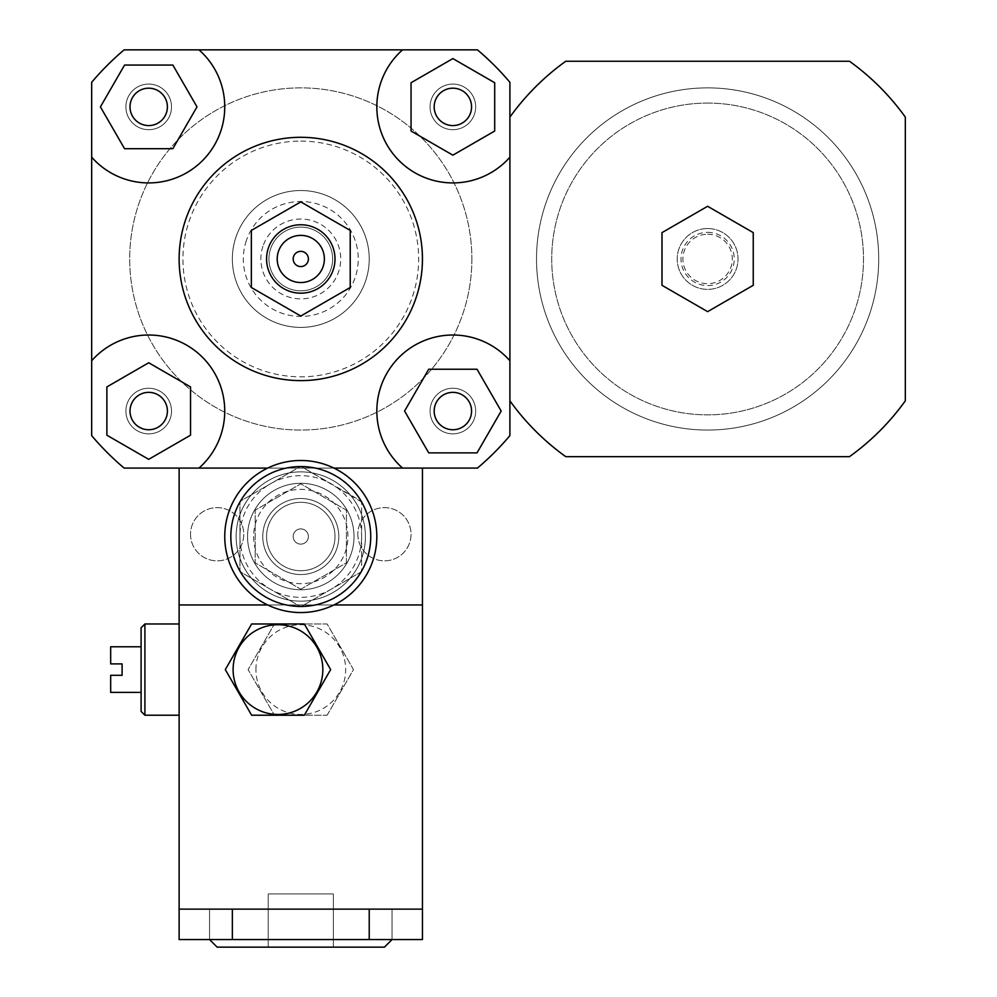 <?xml version="1.0" encoding="UTF-8"?>
<svg xmlns="http://www.w3.org/2000/svg" width="997" height="997" viewBox="0 0 997 997"><rect width="100%" height="100%" fill="white"/><g stroke="black" fill="none" stroke-linecap="round" stroke-linejoin="round"><path stroke-width="0.75" stroke-dasharray="4.99 3.74" d="M338.806 536.523A38.023 38.023 0 0 1 281.777 569.449A38.023 38.023 0 0 1 281.777 503.597A38.023 38.023 0 0 1 338.806 536.523A38.023 38.023 0 0 1 281.777 569.449A38.023 38.023 0 0 1 281.777 503.597A38.023 38.023 0 0 1 338.806 536.523M300.795 589.202L346.42 562.869L346.42 510.177L300.795 483.832L255.17 510.177L255.17 562.869L300.795 589.202L346.42 562.869L346.42 510.177L300.795 483.832L255.17 510.177L255.17 562.869L300.795 589.202M365.425 536.523A64.631 64.631 0 0 1 268.467 592.492A64.631 64.631 0 0 1 268.467 480.542A64.631 64.631 0 0 1 365.425 536.523A64.631 64.631 0 0 1 268.467 592.492A64.631 64.631 0 0 1 268.467 480.542A64.631 64.631 0 0 1 365.425 536.523A64.631 64.631 0 0 0 268.467 480.542A64.631 64.631 0 0 0 268.467 592.492A64.631 64.631 0 0 0 365.425 536.523A64.631 64.631 0 0 0 268.467 480.542A64.631 64.631 0 0 0 268.467 592.492A64.631 64.631 0 0 0 365.425 536.523M509.903 400.819L509.903 117.11A243.33 243.33 0 0 1 565.76 61.253L849.469 61.253A243.33 243.33 0 0 1 905.326 117.11L905.326 400.819A243.33 243.33 0 0 1 849.469 456.676L565.76 456.676A243.33 243.33 0 0 1 509.903 400.819L509.903 82.302A273.751 273.751 0 0 0 477.451 49.85A273.751 273.751 0 0 1 509.903 82.302A273.751 273.751 0 0 0 477.451 49.85L124.127 49.85A273.751 273.751 0 0 0 91.674 82.302A273.751 273.751 0 0 1 124.127 49.85A273.751 273.751 0 0 0 91.674 82.302L91.674 435.627A273.751 273.751 0 0 0 124.127 468.079A273.751 273.751 0 0 1 91.674 435.627A273.751 273.751 0 0 0 124.127 468.079L477.451 468.079L124.127 468.079L179.124 468.079L179.124 604.955L422.454 604.955L422.454 468.079L179.124 468.079L422.454 468.079L422.454 604.955L179.124 604.955L422.454 604.955L422.454 909.127L369.226 909.127L369.226 939.548L422.454 939.548L179.124 939.548L232.351 939.548L179.124 939.548L232.351 939.548L179.124 939.548L232.351 939.548L232.351 909.127L179.124 909.127L232.351 909.127L179.124 909.127L232.351 909.127L179.124 909.127L179.124 939.548L232.351 939.548L232.351 909.127L179.124 909.127L232.351 909.127L232.351 939.548M91.674 360.752A76.046 76.046 0 0 1 202.478 357.287A76.046 76.046 0 0 1 199.001 468.079L179.124 468.079L179.124 909.127L395.846 909.127L232.351 909.127M509.903 360.752A76.046 76.046 0 0 0 399.099 357.287A76.046 76.046 0 0 0 402.576 468.079L477.451 468.079A273.751 273.751 0 0 0 509.903 435.627A273.751 273.751 0 0 1 477.451 468.079A273.751 273.751 0 0 0 509.903 435.627L509.903 117.11M707.621 311.65L661.996 285.304L661.996 232.625L707.621 206.279L753.246 232.625L753.246 285.304L707.621 311.65M707.621 87.873A171.098 171.098 0 0 1 855.787 344.513A171.098 171.098 0 0 1 559.442 344.513A171.098 171.098 0 0 1 707.621 87.873A171.098 171.098 0 0 0 559.442 344.513A171.098 171.098 0 0 0 855.787 344.513A171.098 171.098 0 0 0 707.621 87.873A171.098 171.098 0 0 1 855.787 344.513A171.098 171.098 0 0 1 559.442 344.513A171.098 171.098 0 0 1 707.621 87.873A171.098 171.098 0 0 1 855.787 344.513A171.098 171.098 0 0 1 559.442 344.513A171.098 171.098 0 0 1 707.621 87.873M707.621 103.077A155.881 155.881 0 0 1 842.615 336.911A155.881 155.881 0 0 1 572.614 336.911A155.881 155.881 0 0 1 707.621 103.077A155.881 155.881 0 0 1 842.615 336.911A155.881 155.881 0 0 1 572.614 336.911A155.881 155.881 0 0 1 707.621 103.077M707.621 228.55A30.421 30.421 0 0 1 733.954 274.175A30.421 30.421 0 0 1 681.275 274.175A30.421 30.421 0 0 1 707.621 228.55A30.421 30.421 0 0 1 733.954 274.175A30.421 30.421 0 0 1 681.275 274.175A30.421 30.421 0 0 1 707.621 228.55A30.421 30.421 0 0 1 733.954 274.175A30.421 30.421 0 0 1 681.275 274.175A30.421 30.421 0 0 1 707.621 228.55A30.421 30.421 0 0 1 733.954 274.175A30.421 30.421 0 0 1 681.275 274.175A30.421 30.421 0 0 1 707.621 228.55M707.621 234.258A24.713 24.713 0 0 1 729.019 271.321A24.713 24.713 0 0 1 686.21 271.321A24.713 24.713 0 0 1 707.621 234.258M707.621 232.351A26.62 26.62 0 0 1 730.664 272.268A26.62 26.62 0 0 1 684.565 272.268A26.62 26.62 0 0 1 707.621 232.351M148.703 125.572A18.694 18.694 0 0 0 164.891 97.532A18.694 18.694 0 0 0 132.514 97.532A18.694 18.694 0 0 0 148.703 125.572M434.181 106.878A18.694 18.694 0 0 0 462.222 123.067A18.694 18.694 0 0 0 462.222 90.69A18.694 18.694 0 0 0 434.181 106.878M452.875 392.357A18.694 18.694 0 0 0 436.686 420.398A18.694 18.694 0 0 0 469.064 420.398A18.694 18.694 0 0 0 452.875 392.357M172.855 65.054L196.995 106.878L172.855 148.703L124.563 148.703L100.41 106.878L124.563 65.054L172.855 65.054M494.699 131.031L452.875 155.171L411.051 131.031L411.051 82.739L452.875 58.586L494.699 82.739L494.699 131.031M428.722 452.875L404.583 411.051L428.722 369.226L477.027 369.226L501.167 411.051L477.027 452.875L428.722 452.875M167.396 411.051A18.694 18.694 0 0 0 139.356 394.862A18.694 18.694 0 0 0 139.356 427.239A18.694 18.694 0 0 0 167.396 411.051M106.878 386.911L148.703 362.758L190.527 386.911L190.527 435.203L148.703 459.343L106.878 435.203L106.878 386.911M91.674 157.177A76.046 76.046 0 0 0 202.478 160.654A76.046 76.046 0 0 0 199.001 49.85M402.576 49.85A76.046 76.046 0 0 0 399.099 160.654A76.046 76.046 0 0 0 509.903 157.177M333.933 468.079L267.645 468.079M179.124 258.971A121.671 121.671 0 0 1 361.624 153.6A121.671 121.671 0 0 1 361.624 364.329A121.671 121.671 0 0 1 179.124 258.971M148.703 392.357A18.694 18.694 0 0 0 132.514 420.398A18.694 18.694 0 0 0 164.891 420.398A18.694 18.694 0 0 0 148.703 392.357A18.694 18.694 0 0 1 164.891 420.398A18.694 18.694 0 0 1 132.514 420.398A18.694 18.694 0 0 1 148.703 392.357M167.396 106.878A18.694 18.694 0 0 0 139.356 90.69A18.694 18.694 0 0 0 139.356 123.067A18.694 18.694 0 0 0 167.396 106.878A18.694 18.694 0 0 1 139.356 123.067A18.694 18.694 0 0 1 139.356 90.69A18.694 18.694 0 0 1 167.396 106.878M452.875 125.572A18.694 18.694 0 0 0 469.064 97.532A18.694 18.694 0 0 0 436.686 97.532A18.694 18.694 0 0 0 452.875 125.572A18.694 18.694 0 0 1 436.686 97.532A18.694 18.694 0 0 1 469.064 97.532A18.694 18.694 0 0 1 452.875 125.572M434.181 411.051A18.694 18.694 0 0 0 462.222 427.239A18.694 18.694 0 0 0 462.222 394.862A18.694 18.694 0 0 0 434.181 411.051A18.694 18.694 0 0 1 462.222 394.862A18.694 18.694 0 0 1 462.222 427.239A18.694 18.694 0 0 1 434.181 411.051M171.521 411.051A22.819 22.819 0 0 1 137.299 430.804A22.819 22.819 0 0 1 137.299 391.298A22.819 22.819 0 0 1 171.521 411.051A22.819 22.819 0 0 1 137.299 430.804A22.819 22.819 0 0 1 137.299 391.298A22.819 22.819 0 0 1 171.521 411.051M475.681 106.878A22.819 22.819 0 0 1 441.472 126.644A22.819 22.819 0 0 1 441.472 87.125A22.819 22.819 0 0 1 475.681 106.878A22.819 22.819 0 0 1 441.472 126.644A22.819 22.819 0 0 1 441.472 87.125A22.819 22.819 0 0 1 475.681 106.878M171.521 106.878A22.819 22.819 0 0 1 137.299 126.644A22.819 22.819 0 0 1 137.299 87.125A22.819 22.819 0 0 1 171.521 106.878A22.819 22.819 0 0 1 137.299 126.644A22.819 22.819 0 0 1 137.299 87.125A22.819 22.819 0 0 1 171.521 106.878M475.681 411.051A22.819 22.819 0 0 1 441.472 430.804A22.819 22.819 0 0 1 441.472 391.298A22.819 22.819 0 0 1 475.681 411.051A22.819 22.819 0 0 1 441.472 430.804A22.819 22.819 0 0 1 441.472 391.298A22.819 22.819 0 0 1 475.681 411.051M471.88 258.971A171.098 171.098 0 0 1 215.24 407.137A171.098 171.098 0 0 1 215.24 110.792A171.098 171.098 0 0 1 471.88 258.971A171.098 171.098 0 0 1 215.24 407.137A171.098 171.098 0 0 1 215.24 110.792A171.098 171.098 0 0 1 471.88 258.971M300.795 137.299A121.671 121.671 0 0 1 406.153 319.8A121.671 121.671 0 0 1 195.424 319.8A121.671 121.671 0 0 1 300.795 137.299A121.671 121.671 0 0 0 195.424 319.8A121.671 121.671 0 0 0 406.153 319.8A121.671 121.671 0 0 0 300.795 137.299M300.795 141.1A117.87 117.87 0 0 1 402.863 317.893A117.87 117.87 0 0 1 198.715 317.893A117.87 117.87 0 0 1 300.795 141.1M300.795 190.527A68.444 68.444 0 0 1 360.054 293.18A68.444 68.444 0 0 1 241.523 293.18A68.444 68.444 0 0 1 300.795 190.527A68.444 68.444 0 0 1 360.054 293.18A68.444 68.444 0 0 1 241.523 293.18A68.444 68.444 0 0 1 300.795 190.527M330.967 269.153A31.842 31.842 0 0 1 290.613 289.142A31.842 31.842 0 0 1 270.611 248.789A31.842 31.842 0 0 1 310.964 228.787A31.842 31.842 0 0 1 330.967 269.153M262.959 246.209A39.917 39.917 0 0 0 308.646 298.103A39.917 39.917 0 0 0 330.755 232.588A39.917 39.917 0 0 0 262.959 246.209M270.611 248.789A31.842 31.842 0 0 1 324.698 237.922A31.842 31.842 0 0 1 307.064 290.189A31.842 31.842 0 0 1 270.611 248.789M246.346 240.601A57.465 57.465 0 0 0 312.111 315.301A57.465 57.465 0 0 0 343.915 220.998A57.465 57.465 0 0 0 246.346 240.601M235.94 237.087A68.444 68.444 0 0 0 314.267 326.069A68.444 68.444 0 0 0 352.165 213.744A68.444 68.444 0 0 0 235.94 237.087A68.444 68.444 0 0 0 314.267 326.069A68.444 68.444 0 0 0 352.165 213.744A68.444 68.444 0 0 0 235.94 237.087M293.18 536.523A7.602 7.602 0 0 0 304.596 543.103A7.602 7.602 0 0 0 304.596 529.93A7.602 7.602 0 0 0 293.18 536.523A7.602 7.602 0 0 1 304.596 529.93A7.602 7.602 0 0 1 304.596 543.103A7.602 7.602 0 0 1 293.18 536.523A7.602 7.602 0 0 1 304.596 529.93A7.602 7.602 0 0 1 304.596 543.103A7.602 7.602 0 0 1 293.18 536.523A7.602 7.602 0 0 0 304.596 543.103A7.602 7.602 0 0 0 304.596 529.93A7.602 7.602 0 0 0 293.18 536.523M230.83 536.523A69.964 69.964 0 0 1 335.765 475.93A69.964 69.964 0 0 1 335.765 597.103A69.964 69.964 0 0 1 230.83 536.523A69.964 69.964 0 0 0 335.765 597.103A69.964 69.964 0 0 0 335.765 475.93A69.964 69.964 0 0 0 230.83 536.523M224.749 536.523A76.046 76.046 0 0 1 320.211 462.994A76.046 76.046 0 0 1 366.908 574.073A76.046 76.046 0 0 1 224.749 536.523A76.046 76.046 0 0 1 338.806 470.671A76.046 76.046 0 0 1 338.806 602.375A76.046 76.046 0 0 1 224.749 536.523M266.573 536.523A34.222 34.222 0 0 1 317.893 506.887A34.222 34.222 0 0 1 317.893 566.159A34.222 34.222 0 0 1 266.573 536.523A34.222 34.222 0 0 1 317.893 506.887A34.222 34.222 0 0 1 317.893 566.159A34.222 34.222 0 0 1 266.573 536.523M361.624 571.069A69.964 69.964 0 0 0 361.624 501.977L361.624 571.642L300.795 606.762L239.953 571.642L239.953 501.404L300.795 466.272L361.624 501.977M361.126 501.117A69.964 69.964 0 0 0 301.293 466.559M300.296 466.559A69.964 69.964 0 0 0 240.451 501.117M239.953 501.977A69.964 69.964 0 0 0 239.953 571.069M240.451 571.929A69.964 69.964 0 0 0 300.296 606.475M301.293 606.475A69.964 69.964 0 0 0 361.126 571.929M247.555 536.523A53.227 53.227 0 0 1 327.402 490.424A53.227 53.227 0 0 1 327.402 582.622A53.227 53.227 0 0 1 247.555 536.523A53.227 53.227 0 0 1 327.402 490.424A53.227 53.227 0 0 1 327.402 582.622A53.227 53.227 0 0 1 247.555 536.523A53.227 53.227 0 0 1 327.402 490.424A53.227 53.227 0 0 1 327.402 582.622A53.227 53.227 0 0 1 247.555 536.523M253.649 536.523A47.146 47.146 0 0 0 324.361 577.35A47.146 47.146 0 0 0 324.361 495.696A47.146 47.146 0 0 0 253.649 536.523M361.624 571.642L300.795 606.762L239.953 571.642L239.953 501.404L300.795 466.272L361.624 501.404L361.624 571.642M110.679 692.404L110.679 675.293L122.095 675.293L122.095 663.89L110.679 663.89L110.679 646.779M144.901 623.972L144.901 715.223M179.124 669.598L179.124 715.223L179.124 669.598M141.1 627.774L141.1 711.422M141.1 669.598L141.1 646.779L141.1 669.598M422.454 468.079L422.454 604.955L179.124 604.955L422.454 604.955L422.454 909.127L369.226 909.127L422.454 909.127L369.226 909.127L422.454 909.127L422.454 939.548L369.226 939.548L422.454 939.548L369.226 939.548L422.454 939.548L369.226 939.548L369.226 909.127L179.124 909.127L179.124 939.548L179.124 604.955L179.124 909.127M392.045 909.127L209.544 909.127L392.045 909.127L209.544 909.127L392.045 909.127L392.045 939.548L209.544 939.548L392.045 939.548L392.045 909.127M268.218 947.15L333.359 947.15L268.218 947.15L268.218 893.923L333.359 893.923L268.218 893.923L333.359 893.923L268.218 893.923L268.218 947.15L333.359 947.15L268.218 947.15M392.045 939.548L384.431 947.15L217.147 947.15L384.431 947.15L217.147 947.15L209.544 939.548L209.544 909.127L209.544 939.548M333.933 604.955L267.645 604.955L333.933 604.955M327.128 715.223L353.474 669.598L327.128 623.972L274.449 623.972L248.103 669.598L274.449 715.223L327.128 715.223L353.474 669.598L327.128 623.972L274.449 623.972L248.103 669.598L274.449 715.223L327.128 715.223M255.93 669.598A44.865 44.865 0 0 1 323.227 630.74A44.865 44.865 0 0 1 323.227 708.456A44.865 44.865 0 0 1 255.93 669.598M422.454 909.127L422.454 604.955L179.124 604.955L179.124 468.079M333.359 947.15L333.359 893.923L333.359 947.15M190.527 534.242A26.62 26.62 0 0 0 230.457 557.286A26.62 26.62 0 0 0 230.457 511.187A26.62 26.62 0 0 0 190.527 534.242A26.62 26.62 0 0 0 230.457 557.286A26.62 26.62 0 0 0 230.457 511.187A26.62 26.62 0 0 0 190.527 534.242M357.823 534.242A26.62 26.62 0 0 0 397.741 557.286A26.62 26.62 0 0 0 397.741 511.187A26.62 26.62 0 0 0 357.823 534.242A26.62 26.62 0 0 0 397.741 557.286A26.62 26.62 0 0 0 397.741 511.187A26.62 26.62 0 0 0 357.823 534.242M361.624 536.523A60.829 60.829 0 0 0 270.374 483.832A60.829 60.829 0 0 0 270.374 589.202A60.829 60.829 0 0 0 361.624 536.523M199.001 468.079L402.576 468.079M236.152 536.523A64.631 64.631 0 0 1 333.11 480.542A64.631 64.631 0 0 1 333.11 592.492A64.631 64.631 0 0 1 236.152 536.523M369.226 909.127L369.226 939.548"/><path stroke-width="1.5" d="M707.621 311.65L661.996 285.304L661.996 232.625L707.621 206.279L753.246 232.625L753.246 285.304L707.621 311.65M509.903 117.11A243.33 243.33 0 0 1 565.76 61.253L849.469 61.253A243.33 243.33 0 0 1 905.326 117.11L905.326 400.819A243.33 243.33 0 0 1 849.469 456.676L565.76 456.676A243.33 243.33 0 0 1 509.903 400.819M509.903 157.177A76.046 76.046 0 0 1 399.099 160.654A76.046 76.046 0 0 1 402.576 49.85L477.451 49.85A273.751 273.751 0 0 1 509.903 82.302L509.903 435.627A273.751 273.751 0 0 1 477.451 468.079L422.454 468.079L422.454 939.548L179.124 939.548L179.124 909.127L422.454 909.127M148.703 125.572A18.694 18.694 0 0 1 132.514 97.532A18.694 18.694 0 0 1 164.891 97.532A18.694 18.694 0 0 1 148.703 125.572M434.181 106.878A18.694 18.694 0 0 1 462.222 90.69A18.694 18.694 0 0 1 462.222 123.067A18.694 18.694 0 0 1 434.181 106.878M452.875 392.357A18.694 18.694 0 0 1 469.064 420.398A18.694 18.694 0 0 1 436.686 420.398A18.694 18.694 0 0 1 452.875 392.357M172.855 65.054L196.995 106.878L172.855 148.703L124.563 148.703L100.41 106.878L124.563 65.054L172.855 65.054M494.699 131.031L452.875 155.171L411.051 131.031L411.051 82.739L452.875 58.586L494.699 82.739L494.699 131.031M428.722 452.875L404.583 411.051L428.722 369.226L477.027 369.226L501.167 411.051L477.027 452.875L428.722 452.875M167.396 411.051A18.694 18.694 0 0 1 139.356 427.239A18.694 18.694 0 0 1 139.356 394.862A18.694 18.694 0 0 1 167.396 411.051M106.878 386.911L148.703 362.758L190.527 386.911L190.527 435.203L148.703 459.343L106.878 435.203L106.878 386.911M91.674 82.302A273.751 273.751 0 0 1 124.127 49.85L199.001 49.85A76.046 76.046 0 0 1 202.478 160.654A76.046 76.046 0 0 1 91.674 157.177L91.674 82.302M333.933 468.079L402.576 468.079A76.046 76.046 0 0 1 399.099 357.287A76.046 76.046 0 0 1 509.903 360.752M179.124 909.127L179.124 604.955L267.645 604.955L179.124 604.955L179.124 468.079L124.127 468.079A273.751 273.751 0 0 1 91.674 435.627L91.674 157.177M199.001 49.85L402.576 49.85M267.645 468.079L199.001 468.079A76.046 76.046 0 0 0 202.478 357.287A76.046 76.046 0 0 0 91.674 360.752M251.356 230.432L251.356 287.497L300.795 316.037L350.221 287.497L350.221 230.432L300.795 201.893L251.356 230.432L251.356 287.497L300.795 316.037L350.221 287.497L350.221 230.432L300.795 201.893L251.356 230.432M293.18 258.971A7.602 7.602 0 0 1 304.596 252.378A7.602 7.602 0 0 1 304.596 265.551A7.602 7.602 0 0 1 293.18 258.971A7.602 7.602 0 0 1 304.596 252.378A7.602 7.602 0 0 1 304.596 265.551A7.602 7.602 0 0 1 293.18 258.971M277.216 258.971A23.579 23.579 0 0 1 312.584 238.545A23.579 23.579 0 0 1 312.584 279.384A23.579 23.579 0 0 1 277.216 258.971M266.573 258.971A34.222 34.222 0 0 1 317.893 229.335A34.222 34.222 0 0 1 317.893 288.607A34.222 34.222 0 0 1 266.573 258.971M179.124 258.971A121.671 121.671 0 0 1 361.624 153.6A121.671 121.671 0 0 1 361.624 364.329A121.671 121.671 0 0 1 179.124 258.971M224.749 536.523A76.046 76.046 0 0 0 338.806 602.375A76.046 76.046 0 0 0 338.806 470.671A76.046 76.046 0 0 0 224.749 536.523A76.046 76.046 0 0 0 338.806 602.375A76.046 76.046 0 0 0 338.806 470.671A76.046 76.046 0 0 0 224.749 536.523M230.83 536.523A69.964 69.964 0 0 1 335.765 475.93A69.964 69.964 0 0 1 335.765 597.103A69.964 69.964 0 0 1 230.83 536.523M251.63 715.223L225.297 669.598L251.63 623.972L304.322 623.972L330.655 669.598L304.322 715.223L251.63 715.223L225.297 669.598L251.63 623.972L304.322 623.972L330.655 669.598L304.322 715.223L251.63 715.223M322.841 669.598A44.865 44.865 0 0 0 255.544 630.74A44.865 44.865 0 0 0 255.544 708.456A44.865 44.865 0 0 0 322.841 669.598M141.1 646.779L110.679 646.779L110.679 663.89L122.095 663.89L122.095 675.293L110.679 675.293L110.679 692.404L141.1 692.404M179.124 715.223L144.901 715.223L144.901 623.972L179.124 623.972M144.901 715.223L141.1 711.422L141.1 627.774L144.901 623.972M209.544 939.548L217.147 947.15L384.431 947.15L392.045 939.548M422.454 604.955L333.933 604.955L422.454 604.955M179.124 468.079L199.001 468.079M402.576 468.079L422.454 468.079M232.351 939.548L232.351 909.127M369.226 909.127L369.226 939.548"/></g></svg>

